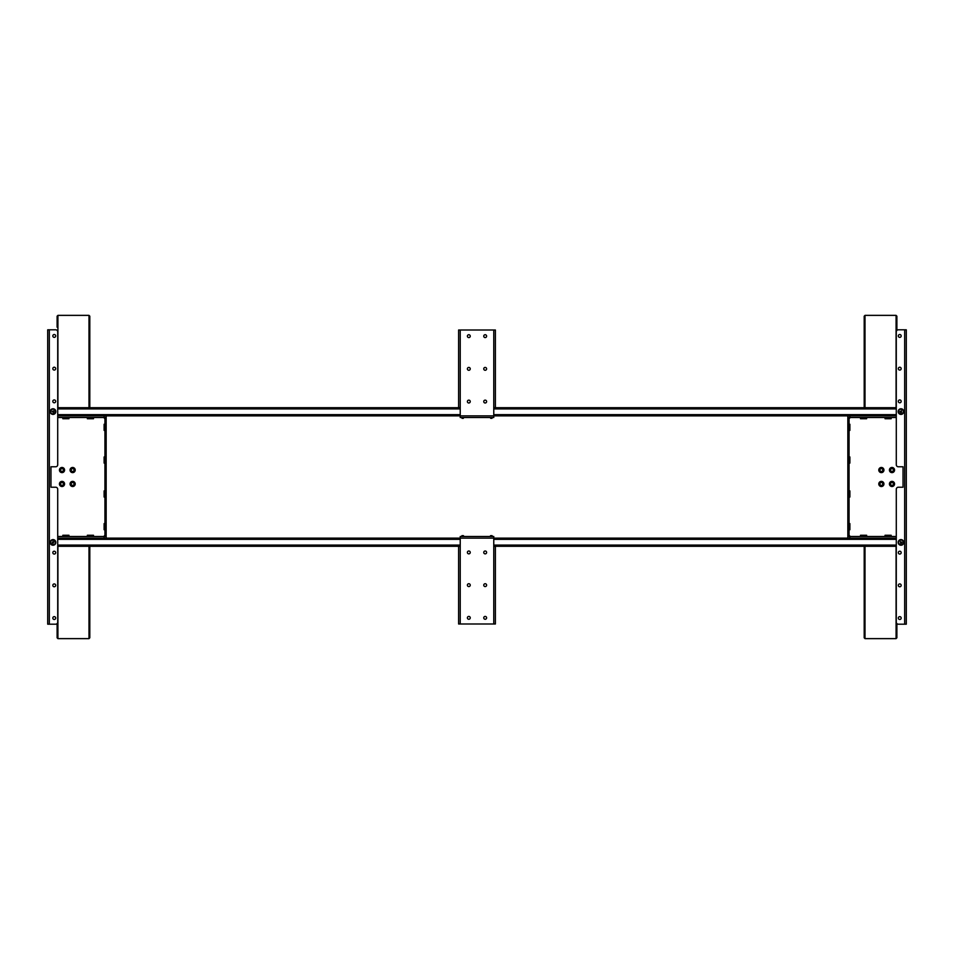 <?xml version="1.0" encoding="UTF-8"?>
<svg xmlns="http://www.w3.org/2000/svg" width="954" height="954" viewBox="0 0 954 954"><rect width="100%" height="100%" fill="white"/><g stroke="black" fill="none" stroke-linecap="round" stroke-linejoin="round"><path stroke-width="1.43" d="M891.99 485.383A1.431 1.431 0 0 0 893.421 483.952A1.431 1.431 0 0 0 891.99 482.521A1.431 1.431 0 0 0 890.559 483.952A1.431 1.431 0 0 0 891.99 485.383M891.99 486.528A2.576 2.576 0 0 0 894.566 483.952A2.576 2.576 0 0 0 891.99 481.376A2.576 2.576 0 0 0 889.414 483.952A2.576 2.576 0 0 0 891.99 486.528M891.99 471.479A1.431 1.431 0 0 0 893.421 470.048A1.431 1.431 0 0 0 891.99 468.617A1.431 1.431 0 0 0 890.559 470.048A1.431 1.431 0 0 0 891.99 471.479M891.99 472.624A2.576 2.576 0 0 0 894.566 470.048A2.576 2.576 0 0 0 891.99 467.472A2.576 2.576 0 0 0 889.414 470.048A2.576 2.576 0 0 0 891.99 472.624M881.365 485.383A1.431 1.431 0 0 0 882.796 483.952A1.431 1.431 0 0 0 881.365 482.521A1.431 1.431 0 0 0 879.934 483.952A1.431 1.431 0 0 0 881.365 485.383M881.365 486.528A2.576 2.576 0 0 0 883.941 483.952A2.576 2.576 0 0 0 881.365 481.376A2.576 2.576 0 0 0 878.789 483.952A2.576 2.576 0 0 0 881.365 486.528M881.365 471.479A1.431 1.431 0 0 0 882.796 470.048A1.431 1.431 0 0 0 881.365 468.617A1.431 1.431 0 0 0 879.934 470.048A1.431 1.431 0 0 0 881.365 471.479M881.365 472.624A2.576 2.576 0 0 0 883.941 470.048A2.576 2.576 0 0 0 881.365 467.472A2.576 2.576 0 0 0 878.789 470.048A2.576 2.576 0 0 0 881.365 472.624M896.283 417.506L847.832 417.506L847.832 536.494L896.283 536.494M847.832 538.128L847.832 536.494M847.832 417.506L847.832 415.872M847.832 536.041L849.06 536.041L849.06 417.554L847.832 417.959M885.038 536.494L885.038 535.266L891.167 535.266L891.167 536.494M866.637 417.506L866.637 418.734L860.508 418.734L860.508 417.506M891.167 417.506L891.167 418.734L885.038 418.734L885.038 417.506M849.06 535.266L850.288 536.494L849.06 535.266M850.288 417.506L849.06 418.734L850.288 417.506M860.508 536.494L860.508 535.266L866.637 535.266L866.637 536.494M849.06 424.256L849.883 424.256L849.883 430.385L849.06 430.803M849.06 456.966L849.883 456.966L849.883 463.095L849.06 463.095M849.06 490.905L849.883 490.905L849.883 497.034L849.06 497.034M849.06 523.197L849.883 523.615L849.883 529.744L849.06 529.744M864.193 637.797L864.193 546.296L864.193 637.797L865.004 638.631L896.08 638.631L896.891 637.797L896.891 623.606M864.193 316.203L864.193 407.704L864.193 316.203L865.004 315.369L896.08 315.369L896.891 316.203L896.891 330.394M864.193 327.186L864.193 316.561L864.193 327.186L865.004 328.009M864.193 626.814L864.193 637.439L864.193 626.814M896.891 637.439L896.891 626.814L896.891 637.439M62.01 468.617A1.431 1.431 0 0 0 60.579 470.048A1.431 1.431 0 0 0 62.01 471.479A1.431 1.431 0 0 0 63.441 470.048A1.431 1.431 0 0 0 62.01 468.617M62.01 467.472A2.576 2.576 0 0 0 59.434 470.048A2.576 2.576 0 0 0 62.01 472.624A2.576 2.576 0 0 0 64.586 470.048A2.576 2.576 0 0 0 62.01 467.472M62.01 482.521A1.431 1.431 0 0 0 60.579 483.952A1.431 1.431 0 0 0 62.01 485.383A1.431 1.431 0 0 0 63.441 483.952A1.431 1.431 0 0 0 62.01 482.521M62.01 481.376A2.576 2.576 0 0 0 59.434 483.952A2.576 2.576 0 0 0 62.01 486.528A2.576 2.576 0 0 0 64.586 483.952A2.576 2.576 0 0 0 62.01 481.376M72.635 468.617A1.431 1.431 0 0 0 71.204 470.048A1.431 1.431 0 0 0 72.635 471.479A1.431 1.431 0 0 0 74.066 470.048A1.431 1.431 0 0 0 72.635 468.617M72.635 467.472A2.576 2.576 0 0 0 70.059 470.048A2.576 2.576 0 0 0 72.635 472.624A2.576 2.576 0 0 0 75.211 470.048A2.576 2.576 0 0 0 72.635 467.472M72.635 482.521A1.431 1.431 0 0 0 71.204 483.952A1.431 1.431 0 0 0 72.635 485.383A1.431 1.431 0 0 0 74.066 483.952A1.431 1.431 0 0 0 72.635 482.521M72.635 481.376A2.576 2.576 0 0 0 70.059 483.952A2.576 2.576 0 0 0 72.635 486.528A2.576 2.576 0 0 0 75.211 483.952A2.576 2.576 0 0 0 72.635 481.376M57.717 536.494L106.168 536.494L106.168 417.506L57.717 417.506M106.168 415.872L106.168 417.506M106.168 536.494L106.168 538.128M106.168 417.959L104.94 417.959L104.94 536.446L106.168 536.041M68.962 417.506L68.962 418.734L62.833 418.734L62.833 417.506M87.363 536.494L87.363 535.266L93.492 535.266L93.492 536.494M62.833 536.494L62.833 535.266L68.962 535.266L68.962 536.494M104.94 418.734L103.712 417.506L104.94 418.734M103.712 536.494L104.94 535.266L103.712 536.494M93.492 417.506L93.492 418.734L87.363 418.734L87.363 417.506M104.94 529.744L104.117 529.744L104.117 523.615L104.94 523.197M104.94 497.034L104.117 497.034L104.117 490.905L104.94 490.905M104.94 463.095L104.117 463.095L104.117 456.966L104.94 456.966M104.94 430.803L104.117 430.385L104.117 424.256L104.94 424.256M89.807 327.162L89.807 316.203L88.996 315.369L57.92 315.369L57.109 316.203L57.109 327.186M89.807 407.704L89.807 316.203M89.807 626.814L88.996 625.991L89.807 626.838L89.807 637.797L88.996 638.631L57.92 638.631L57.109 637.797L57.109 626.838M57.109 623.606L57.109 637.797M89.807 546.296L89.807 637.797M57.717 407.704L458.6 407.704L458.6 330.012L495.4 330.012L495.4 407.704L896.283 407.704M57.717 415.872L896.283 415.872M896.283 546.296L495.4 546.296L495.4 623.988L458.6 623.988L458.6 546.296L57.717 546.296M896.283 538.128L57.717 538.128M900.981 545.235A2.826 2.826 0 0 0 903.808 542.421A2.826 2.826 0 0 0 900.981 539.594A2.826 2.826 0 0 0 898.167 542.421A2.826 2.826 0 0 0 900.981 545.235M900.981 414.406A2.826 2.826 0 0 0 903.808 411.579A2.826 2.826 0 0 0 900.981 408.765A2.826 2.826 0 0 0 898.167 411.579A2.826 2.826 0 0 0 900.981 414.406M898.322 585.351A1.431 1.431 0 0 0 899.753 586.782A1.431 1.431 0 0 0 901.184 585.351A1.431 1.431 0 0 0 899.753 583.92A1.431 1.431 0 0 0 898.322 585.351M898.322 368.649A1.431 1.431 0 0 0 899.753 370.08A1.431 1.431 0 0 0 901.184 368.649A1.431 1.431 0 0 0 899.753 367.218A1.431 1.431 0 0 0 898.322 368.649M898.322 618.061A1.431 1.431 0 0 0 899.753 619.492A1.431 1.431 0 0 0 901.184 618.061A1.431 1.431 0 0 0 899.753 616.63A1.431 1.431 0 0 0 898.322 618.061M898.322 552.64A1.431 1.431 0 0 0 899.753 554.071A1.431 1.431 0 0 0 901.184 552.64A1.431 1.431 0 0 0 899.753 551.209A1.431 1.431 0 0 0 898.322 552.64M898.322 401.36A1.431 1.431 0 0 0 899.753 402.791A1.431 1.431 0 0 0 901.184 401.36A1.431 1.431 0 0 0 899.753 399.929A1.431 1.431 0 0 0 898.322 401.36M898.322 335.939A1.431 1.431 0 0 0 899.753 337.37A1.431 1.431 0 0 0 901.184 335.939A1.431 1.431 0 0 0 899.753 334.508A1.431 1.431 0 0 0 898.322 335.939M898.322 624.19L906.3 624.19L906.3 329.81L898.322 329.81A2.039 2.039 0 0 0 896.283 331.861L896.283 464.729A2.039 2.039 0 0 0 898.322 466.78L903.033 466.78L903.033 487.22L898.322 487.22A2.039 2.039 0 0 0 896.283 489.271L896.283 622.139A2.039 2.039 0 0 0 898.322 624.19M53.019 408.765A2.826 2.826 0 0 0 50.192 411.579A2.826 2.826 0 0 0 53.019 414.406A2.826 2.826 0 0 0 55.833 411.579A2.826 2.826 0 0 0 53.019 408.765M53.019 539.594A2.826 2.826 0 0 0 50.192 542.421A2.826 2.826 0 0 0 53.019 545.235A2.826 2.826 0 0 0 55.833 542.421A2.826 2.826 0 0 0 53.019 539.594M55.678 368.649A1.431 1.431 0 0 0 54.247 367.218A1.431 1.431 0 0 0 52.816 368.649A1.431 1.431 0 0 0 54.247 370.08A1.431 1.431 0 0 0 55.678 368.649M55.678 585.351A1.431 1.431 0 0 0 54.247 583.92A1.431 1.431 0 0 0 52.816 585.351A1.431 1.431 0 0 0 54.247 586.782A1.431 1.431 0 0 0 55.678 585.351M55.678 335.939A1.431 1.431 0 0 0 54.247 334.508A1.431 1.431 0 0 0 52.816 335.939A1.431 1.431 0 0 0 54.247 337.37A1.431 1.431 0 0 0 55.678 335.939M55.678 401.36A1.431 1.431 0 0 0 54.247 399.929A1.431 1.431 0 0 0 52.816 401.36A1.431 1.431 0 0 0 54.247 402.791A1.431 1.431 0 0 0 55.678 401.36M55.678 552.64A1.431 1.431 0 0 0 54.247 551.209A1.431 1.431 0 0 0 52.816 552.64A1.431 1.431 0 0 0 54.247 554.071A1.431 1.431 0 0 0 55.678 552.64M55.678 618.061A1.431 1.431 0 0 0 54.247 616.63A1.431 1.431 0 0 0 52.816 618.061A1.431 1.431 0 0 0 54.247 619.492A1.431 1.431 0 0 0 55.678 618.061M55.678 329.81L47.7 329.81L47.7 624.19L55.678 624.19A2.039 2.039 0 0 0 57.717 622.139L57.717 489.271A2.039 2.039 0 0 0 55.678 487.22L50.967 487.22L50.967 466.78L55.678 466.78A2.039 2.039 0 0 0 57.717 464.729L57.717 331.861A2.039 2.039 0 0 0 55.678 329.81M54.247 540.381A2.385 2.385 0 0 0 50.979 541.18A2.385 2.385 0 0 0 51.778 544.448A2.385 2.385 0 0 0 55.046 543.649A2.385 2.385 0 0 0 54.247 540.381M53.841 541.967L52.995 543.363L52.184 542.874L53.03 541.478L53.841 541.967M55.32 410.971A2.385 2.385 0 0 0 52.398 409.278A2.385 2.385 0 0 0 50.717 412.2A2.385 2.385 0 0 0 53.627 413.881A2.385 2.385 0 0 0 55.32 410.971M53.925 411.83L53.257 412.498L52.1 411.341L53.686 410.912L53.925 411.83M903.188 543.315A2.385 2.385 0 0 0 901.888 540.214A2.385 2.385 0 0 0 898.787 541.514A2.385 2.385 0 0 0 900.087 544.615A2.385 2.385 0 0 0 903.188 543.315M901.566 543.16L900.624 543.291L900.409 541.669L901.924 542.289L901.566 543.16M900.922 409.206A2.385 2.385 0 0 0 898.608 411.639A2.385 2.385 0 0 0 901.041 413.964A2.385 2.385 0 0 0 903.366 411.52A2.385 2.385 0 0 0 900.922 409.206M901.435 410.757L901.482 412.39L900.528 412.414L900.039 411.603L901.435 410.757M470.25 401.562A1.431 1.431 0 0 0 468.819 400.131A1.431 1.431 0 0 0 467.388 401.562A1.431 1.431 0 0 0 468.819 402.993A1.431 1.431 0 0 0 470.25 401.562M470.25 336.154A1.431 1.431 0 0 0 468.819 334.723A1.431 1.431 0 0 0 467.388 336.154A1.431 1.431 0 0 0 468.819 337.585A1.431 1.431 0 0 0 470.25 336.154M470.25 368.852A1.431 1.431 0 0 0 468.819 367.421A1.431 1.431 0 0 0 467.388 368.852A1.431 1.431 0 0 0 468.819 370.283A1.431 1.431 0 0 0 470.25 368.852M486.612 401.562A1.431 1.431 0 0 1 485.181 402.993A1.431 1.431 0 0 1 483.75 401.562A1.431 1.431 0 0 1 485.181 400.131A1.431 1.431 0 0 1 486.612 401.562M486.612 336.154A1.431 1.431 0 0 1 485.181 337.585A1.431 1.431 0 0 1 483.75 336.154A1.431 1.431 0 0 1 485.181 334.723A1.431 1.431 0 0 1 486.612 336.154M486.612 368.852A1.431 1.431 0 0 1 485.181 370.283A1.431 1.431 0 0 1 483.75 368.852A1.431 1.431 0 0 1 485.181 367.421A1.431 1.431 0 0 1 486.612 368.852M495.4 407.704L493.767 407.704L493.767 417.506L460.233 417.506L460.233 407.704L458.6 407.704M483.75 552.438A1.431 1.431 0 0 0 485.181 553.869A1.431 1.431 0 0 0 486.612 552.438A1.431 1.431 0 0 0 485.181 551.007A1.431 1.431 0 0 0 483.75 552.438M483.75 617.846A1.431 1.431 0 0 0 485.181 619.277A1.431 1.431 0 0 0 486.612 617.846A1.431 1.431 0 0 0 485.181 616.415A1.431 1.431 0 0 0 483.75 617.846M483.75 585.148A1.431 1.431 0 0 0 485.181 586.579A1.431 1.431 0 0 0 486.612 585.148A1.431 1.431 0 0 0 485.181 583.717A1.431 1.431 0 0 0 483.75 585.148M467.388 552.438A1.431 1.431 0 0 1 468.819 551.007A1.431 1.431 0 0 1 470.25 552.438A1.431 1.431 0 0 1 468.819 553.869A1.431 1.431 0 0 1 467.388 552.438M467.388 617.846A1.431 1.431 0 0 1 468.819 616.415A1.431 1.431 0 0 1 470.25 617.846A1.431 1.431 0 0 1 468.819 619.277A1.431 1.431 0 0 1 467.388 617.846M467.388 585.148A1.431 1.431 0 0 1 468.819 583.717A1.431 1.431 0 0 1 470.25 585.148A1.431 1.431 0 0 1 468.819 586.579A1.431 1.431 0 0 1 467.388 585.148M458.6 546.296L460.233 546.296L460.233 536.494L493.767 536.494L493.767 546.296L495.4 546.296M463.346 418.329L462.034 418.329L463.346 418.329M462.463 418.329L463.382 418.329L462.463 418.329M491.966 418.329L490.654 418.329L491.966 418.329M491.083 418.329L492.002 418.329L491.083 418.329M461.903 535.671L463.477 535.671L461.903 535.671M462.034 535.671L463.346 535.671L462.034 535.671M490.523 535.671L492.097 535.671L490.523 535.671M490.654 535.671L491.966 535.671L490.654 535.671M849.883 536.494L849.883 538.128M849.883 415.872L849.883 417.506M849.06 430.385L849.883 430.385M849.883 523.615L849.06 523.615M865.004 546.296L865.004 638.631M896.08 546.296L896.08 638.631M896.08 407.704L896.08 315.369M865.004 407.704L865.004 315.369M104.117 417.506L104.117 415.872M104.117 538.128L104.117 536.494M104.94 523.615L104.117 523.615M104.117 430.385L104.94 430.385M88.996 407.704L88.996 315.369M57.92 407.704L57.92 315.369M57.92 546.296L57.92 638.631M88.996 546.296L88.996 638.631M57.717 408.92L460.233 408.92M493.767 408.92L896.283 408.92M57.717 414.644L460.233 414.644M493.767 414.644L896.283 414.644M896.283 545.08L493.767 545.08M460.233 545.08L57.717 545.08M896.283 539.356L493.767 539.356M460.233 539.356L57.717 539.356M904.666 329.81L904.666 624.19M49.334 624.19L49.334 329.81M460.233 407.704L460.233 330.012M493.767 407.704L493.767 330.012M493.767 546.296L493.767 623.988M460.233 546.296L460.233 623.988"/></g></svg>
